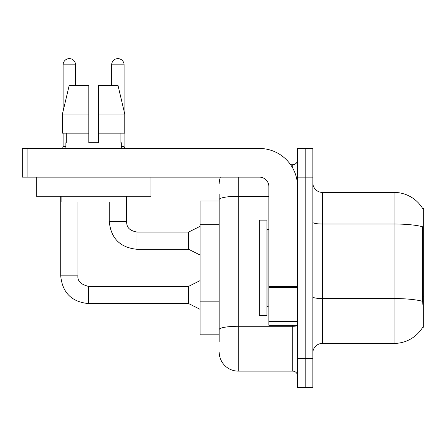 <?xml version="1.0" encoding="UTF-8"?>
<svg xmlns="http://www.w3.org/2000/svg" width="446" height="446" viewBox="0 0 446 446"><rect width="100%" height="100%" fill="white"/><g stroke="black" fill="none" stroke-linecap="round" stroke-linejoin="round"><path stroke-width="0.67" d="M422.83 208.784A33.45 33.45 0 0 0 394.074 192.416A33.45 33.45 0 0 1 422.83 208.784L423.7 208.667L423.7 327.174L422.758 327.174L422.931 326.89A33.45 33.45 0 0 1 394.074 343.42L322.397 343.42A9.556 9.556 0 0 0 312.836 352.976M219.176 218.022L219.176 194.328L219.176 201.018L200.064 201.018L200.064 334.818L219.176 334.818M305.192 358.712L305.192 387.384L312.836 387.384L312.836 358.712L305.192 358.712L305.192 387.384L297.543 387.384L297.543 358.712L305.192 358.712L305.192 177.123L305.192 358.712M297.543 358.712L297.543 148.457L305.192 148.457L305.192 177.123L305.192 148.457L312.836 148.457L312.836 358.712M422.931 305.192L422.317 296.885L422.451 226.741A33.45 5.809 180 0 0 394.074 224.009L394.074 192.416A33.45 33.45 0 0 1 422.758 208.667A33.45 33.45 0 0 0 394.074 192.416L322.397 192.416A9.556 9.556 0 0 1 312.836 182.86A9.556 9.556 0 0 0 322.397 192.416L322.397 343.42M219.176 341.508L219.176 194.328M238.292 177.123L238.292 371.133L292.766 371.133L292.766 325.262M290.591 164.702L292.766 164.702A4.778 4.778 0 0 0 297.543 159.924M219.176 332.906L219.176 307.857M297.543 375.917A4.778 4.778 0 0 0 292.766 371.133M219.176 183.813A19.117 19.117 0 0 1 220.385 177.123M238.292 371.133A19.117 19.117 0 0 1 219.176 352.022M259.316 267.918L259.316 315.707L266.964 315.707L266.964 220.134L259.316 220.134L259.316 267.918M297.543 325.262L268.877 325.262L268.877 286.616L297.543 286.616M297.543 186.684A38.228 38.228 0 0 0 259.316 148.457L27.078 148.457L27.078 177.123L259.316 177.123A9.556 9.556 0 0 1 268.877 186.684L268.877 286.616M27.078 177.123L22.3 177.123L22.3 148.457L27.078 148.457M150.938 177.123L150.938 196.24L36.254 196.24L36.254 177.123M98.376 142.72L88.815 142.72L98.376 142.72L88.815 142.72L98.376 142.72L98.376 85.376L117.984 85.376L124.769 114.048L124.769 133.164L98.376 133.164M111.662 85.376L111.662 64.832A6.211 6.211 0 0 1 117.872 58.616A6.211 6.211 0 0 1 124.083 64.832L124.083 111.138L124.769 114.048L98.376 114.048M88.815 114.048L88.815 133.164L88.815 114.048L88.815 133.164L62.423 133.164L62.423 114.048L69.214 85.376L88.815 85.376L88.815 114.048L62.423 114.048L63.109 111.138L63.109 64.832L75.536 64.832L75.536 85.376M65.88 142.72L66.298 142.72L65.88 142.72L65.88 148.457M121.312 142.72L120.899 142.72L121.312 142.72L121.312 148.457M120.899 133.164L120.899 142.72M88.815 133.164L88.815 142.72M66.298 142.72L66.298 133.164M61.102 196.24L61.102 201.977L126.09 201.977L126.09 196.24M124.769 133.164L124.769 114.048L117.984 85.376M69.214 85.376L62.423 114.048M63.109 64.832A6.211 6.211 0 0 1 69.32 58.616A6.211 6.211 0 0 1 75.536 64.832M200.064 309.301L188.597 303.564L188.597 286.365L200.064 280.629M60.717 196.24L60.717 275.851L77.922 275.851L77.922 201.977M63.109 133.164L63.109 146.45L65.88 146.45M200.064 255.017L188.597 249.281L188.597 232.082L200.064 226.345M109.27 201.977L109.27 221.567L126.474 221.567L126.474 196.24M121.312 146.45L124.083 146.45L124.585 148.457M124.083 133.164L124.083 146.45M423.7 296.885L422.317 296.885M423.7 229.985L422.317 229.985M219.176 224.712L200.064 224.712M219.176 301.167L200.064 301.167M394.074 343.42L394.074 224.009L322.397 224.009A9.556 1.661 0 0 1 312.836 222.348M422.552 301.318A33.45 5.809 180 0 0 394.074 298.552L322.397 298.552A9.556 1.661 -0 0 1 312.836 296.891M312.836 177.123L297.543 177.123M297.543 325.441A4.778 0.831 0 0 1 292.766 326.271L238.292 326.271A19.117 3.317 180 0 0 219.176 329.588M219.176 199.613A19.117 3.317 180 0 1 238.292 196.29L268.877 196.29M292.766 168.175L292.766 164.702M266.964 228.737L267.918 229.69L267.918 306.146L268.877 306.146M297.543 287.447L268.877 287.447M268.877 321.315L297.543 321.315M188.597 303.564L88.436 303.564C71.622 301.903 62.384 292.665 60.717 275.851C62.384 292.665 71.622 301.903 88.436 303.564C71.622 301.903 62.384 292.665 60.717 275.851C62.384 292.665 71.622 301.903 88.436 303.564C71.622 301.903 62.384 292.665 60.717 275.851C62.384 292.665 71.622 301.903 88.436 303.564C71.622 301.903 62.384 292.665 60.717 275.851C62.384 292.665 71.622 301.903 88.436 303.564L88.436 286.382M188.597 249.281L136.983 249.281C120.169 247.619 110.931 238.381 109.27 221.567C110.931 238.381 120.169 247.619 136.983 249.281C120.169 247.619 110.931 238.381 109.27 221.567C110.931 238.381 120.169 247.619 136.983 249.281C120.169 247.619 110.931 238.381 109.27 221.567C110.931 238.381 120.169 247.619 136.983 249.281L136.983 232.082L188.597 232.082M111.662 64.832L124.083 64.832M77.922 275.851C77.342 280.952 80.849 284.453 88.436 286.365C80.849 284.453 77.342 280.952 77.922 275.851C77.342 280.952 80.849 284.453 88.436 286.365C80.849 284.453 77.342 280.952 77.922 275.851C77.342 280.952 80.849 284.453 88.436 286.365C80.849 284.453 77.342 280.952 77.922 275.851C77.342 280.952 80.849 284.453 88.436 286.365C80.849 284.453 77.342 280.952 77.922 275.851M267.918 229.69L268.877 229.69M267.918 306.146L266.964 307.104M188.597 286.365L88.436 286.365M63.109 146.45L62.607 148.457M109.27 221.567C110.931 238.381 120.169 247.619 136.983 249.281M126.474 221.567C127.054 224.907 126.441 229.985 136.983 232.082"/></g></svg>
